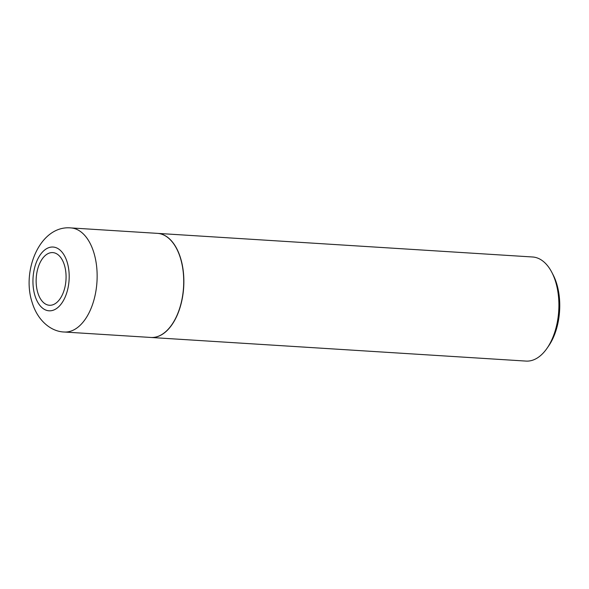 <?xml version="1.0" encoding="UTF-8"?>
<svg xmlns="http://www.w3.org/2000/svg" width="589" height="589" viewBox="0 0 589 589"><rect width="100%" height="100%" fill="white"/><g stroke="black" fill="none" stroke-linecap="round" stroke-linejoin="round"><path stroke-width="0.88" d="M37.784 292.681A26.387 14.909 93.6 0 1 44.278 256.451A26.387 14.909 93.6 0 1 64.429 265.175A26.387 14.909 93.6 0 1 57.936 301.406A26.387 14.909 93.6 0 1 37.784 292.681M180.47 258.232A52.149 29.465 93.6 0 1 178.489 311.684A52.149 29.465 93.6 0 1 150.865 337.46L64.282 332.012A52.149 29.465 93.6 0 0 91.913 306.228A52.149 29.465 93.6 0 0 93.887 252.777A52.149 29.465 93.6 0 0 70.835 227.914L157.418 233.362A52.149 29.465 93.6 0 1 180.47 258.232M157.484 233.369A52.149 29.465 93.6 0 1 157.558 233.377A52.149 29.465 93.6 0 1 180.609 258.24A52.149 29.465 93.6 0 1 178.629 311.691A52.149 29.465 93.6 0 1 150.998 337.475A52.149 29.465 93.6 0 1 150.931 337.468M157.558 233.377L532.596 256.988A52.149 29.465 93.6 0 1 551.841 272.368A52.149 29.465 93.6 0 1 555.648 281.851A52.149 29.465 93.6 0 1 547.063 348.239A52.149 29.465 93.6 0 1 526.043 361.086L150.998 337.475M551.841 272.368L553.145 274.894A48.813 27.58 93.6 0 1 556.708 283.765A48.813 27.58 93.6 0 1 548.676 345.905L547.063 348.239M34.935 295.575A31.953 18.053 93.6 0 1 42.798 251.709A31.953 18.053 93.6 0 1 67.198 262.267A31.953 18.053 93.6 0 1 59.334 306.14A31.953 18.053 93.6 0 1 34.935 295.575M70.835 227.914C40.192 225.086 21.373 270.535 32.181 302.532C37.482 320.372 50.853 331.644 64.282 332.012"/></g></svg>

